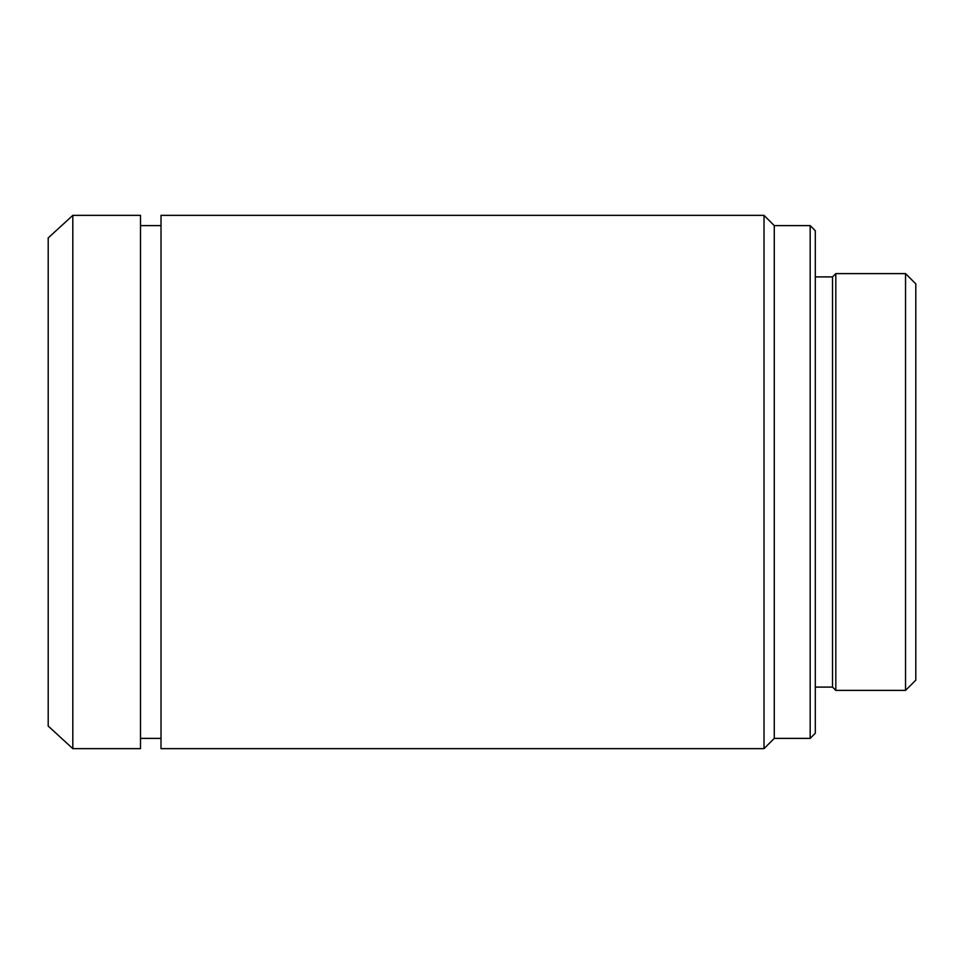 <?xml version="1.0" encoding="UTF-8"?>
<svg xmlns="http://www.w3.org/2000/svg" width="964" height="964" viewBox="0 0 964 964"><rect width="100%" height="100%" fill="white"/><g stroke="black" fill="none" stroke-linecap="round" stroke-linejoin="round"><path stroke-width="1.45" d="M72.818 215.358L48.2 237.927L48.2 726.073L72.818 748.642L140.503 748.642L140.503 215.358L72.818 215.358L72.818 748.642M764.018 215.358L161.012 215.358L161.012 748.642L764.018 748.642L764.018 215.358L774.273 225.612L774.273 738.388L810.17 738.388L810.17 225.612L815.303 230.745L815.303 733.255L810.17 738.388M815.303 687.103L832.522 687.103L832.522 276.897L835.812 273.607L835.812 690.393L905.545 690.393L905.545 273.607L835.812 273.607M905.545 273.607L915.8 283.862L915.8 680.138L905.545 690.393M161.012 225.612L140.503 225.612M774.273 225.612L810.17 225.612M832.522 276.897L815.303 276.897M832.522 687.103L835.812 690.393M774.273 738.388L764.018 748.642M161.012 738.388L140.503 738.388"/></g></svg>

